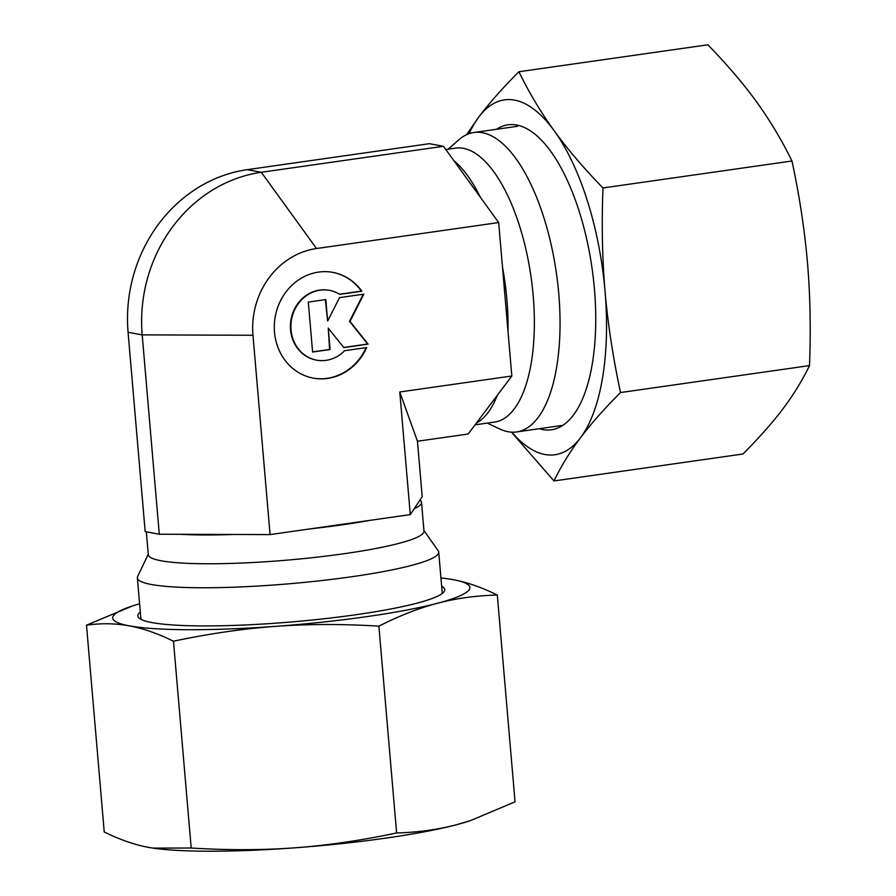 <?xml version="1.0" encoding="UTF-8"?>
<svg xmlns="http://www.w3.org/2000/svg" width="896" height="896" viewBox="0 0 896 896"><rect width="100%" height="100%" fill="white"/><g stroke="black" fill="none" stroke-linecap="round" stroke-linejoin="round"><path stroke-width="1.34" d="M475.059 424.838L494.603 422.061A138.342 56.571 -98.1 0 0 532.269 286.474A138.342 56.571 -98.1 0 0 463.344 148.333A138.342 56.571 -98.1 0 0 455.538 148.142L445.827 149.531M487.234 423.102L500.013 429.094A151.222 61.835 -98.1 0 0 508.043 431.726A151.222 61.835 -98.1 0 0 516.578 431.939A151.222 61.835 -98.1 0 0 557.76 283.73A151.222 61.835 -98.1 0 0 482.406 132.72A151.222 61.835 -98.1 0 0 473.872 132.518A151.222 61.835 -98.1 0 0 458.763 139.877L448.168 149.195M146.35 531.832L148.322 554.781A138.342 17.192 -4.9 0 0 161.168 560.784A138.342 17.192 -4.9 0 0 316.646 557.211A138.342 17.192 -4.9 0 0 423.987 531.149L421.523 502.354A138.342 17.192 -4.9 0 0 419.966 500.08L422.206 496.72L417.458 441.246L468.149 434.011L511.829 376.006L498.669 222.555L443.486 146.294L429.363 143.685L247.206 169.669A145.51 131.555 100.5 0 0 128.072 332.27L145.163 531.608L159.286 534.218L270.066 534.598L410.29 514.595L419.966 500.08M148.266 554.154L137.648 576.554A151.222 18.782 -4.9 0 0 137.379 577.931A151.222 18.782 -4.9 0 0 151.424 584.506A151.222 18.782 -4.9 0 0 321.373 580.597A151.222 18.782 -4.9 0 0 438.715 552.104A151.222 18.782 -4.9 0 0 438.2 550.782L423.931 530.522M313.096 378.09A53.771 48.608 100.5 0 0 366.15 347.637M366.699 347.558A53.771 48.608 -79.5 0 1 313.331 378.134A53.771 48.608 -79.5 0 1 284.312 359.307A53.771 48.608 -79.5 0 1 281.747 298.435A53.771 48.608 -79.5 0 1 332.853 272.384A53.771 48.608 -79.5 0 1 361.861 291.211L339.774 294.358A35.482 32.088 100.5 0 0 329.526 290.36A35.482 32.088 100.5 0 0 301.56 299.813A35.482 32.088 100.5 0 0 292.018 335.754A35.482 32.088 100.5 0 0 316.646 360.158A35.482 32.088 100.5 0 0 344.613 350.706L366.699 347.558M316.411 360.114A35.482 32.088 -79.5 0 1 316.176 360.069A35.482 32.088 -79.5 0 1 291.536 335.675A35.482 32.088 -79.5 0 1 301.09 299.723A35.482 32.088 -79.5 0 1 329.056 290.27A35.482 32.088 -79.5 0 1 329.291 290.315M312.581 351.893L329.616 349.462L328.25 328.093L330.086 349.552L312.603 352.038L308.314 302.075L325.808 299.578L327.645 321.037L339.528 297.629L363.821 294.157L349.978 321.429L368.11 344.131L343.818 347.592L328.25 328.093M343.706 347.458L367.64 344.042L349.507 321.339L363.272 294.235M327.645 321.037L325.349 299.645M339.573 294.235L361.39 291.122A53.771 48.608 100.5 0 0 332.618 272.339M414.232 508.682A138.342 17.192 -4.9 0 0 421.523 502.354M310.632 528.808A138.342 17.192 -4.9 0 0 369.723 520.386M180.085 534.285A138.342 17.192 -4.9 0 0 233.43 534.475M480.424 197.344A138.342 56.571 -98.1 0 0 453.846 160.619M508.021 331.61A138.342 56.571 -98.1 0 0 502.477 266.952M476.347 423.125A138.342 56.571 -98.1 0 0 497.381 395.181M410.29 514.595L399.773 391.989L417.458 441.246M498.669 222.555L316.512 248.528A77.605 70.168 100.5 0 0 252.974 335.261L270.066 534.598M316.512 248.528L261.318 172.278A145.51 131.555 100.5 0 0 142.195 334.88L159.286 534.218M399.773 391.989L511.829 376.006M247.206 169.669L261.318 172.278L443.486 146.294M539.235 428.702A154.022 62.978 -98.1 0 0 542.774 429.576A154.022 62.978 -98.1 0 0 591.819 366.565A154.022 62.978 -98.1 0 0 564.39 174.25A154.022 62.978 -98.1 0 0 516.667 125.037A154.022 62.978 -98.1 0 0 496.53 129.282M791.963 161C799.478 196.022 804.63 229.802 807.442 262.349C810.219 294.896 810.902 329.314 809.502 365.602L620.525 392.549C613.01 357.538 607.846 323.758 605.035 291.211C602.258 258.664 601.574 224.246 602.986 187.958L791.963 161C781.76 140.123 769.989 120.434 756.627 101.942C743.232 83.462 726.981 64.411 707.862 44.8L518.885 71.747C502.835 87.786 489.507 102.838 478.901 116.906L466.547 134.714M602.986 187.958C583.867 168.336 567.616 149.296 554.221 130.805A179.222 73.282 -98.1 0 0 514.528 100.117A179.222 73.282 -98.1 0 0 478.901 116.906A179.222 73.282 -98.1 0 0 469.202 133.638M511.773 432.163A179.222 73.282 -98.1 0 0 544.902 454.496A179.222 73.282 -98.1 0 0 580.53 437.707C591.136 423.64 604.464 408.598 620.525 392.549M511.414 432.141L553.974 480.95C561.109 466.178 569.957 451.774 580.53 437.707A179.222 73.282 -98.1 0 0 605.035 291.211A179.222 73.282 -98.1 0 0 554.221 130.805C540.859 112.325 529.077 92.635 518.885 71.747M809.502 365.602C802.357 380.374 793.509 394.789 782.936 408.845C772.33 422.912 759.002 437.965 742.952 454.003L553.974 480.95M140.302 612.058A154.022 19.13 -4.9 0 0 141.826 619.741A154.022 19.13 -4.9 0 0 356.014 614.712A154.022 19.13 -4.9 0 0 441.448 594.048A154.022 19.13 -4.9 0 0 441.638 586.23M153.115 848.12A179.222 22.266 -4.9 0 0 153.283 848.154A179.222 22.266 -4.9 0 0 294.538 847.84A179.222 22.266 -4.9 0 0 385.594 838.152A179.222 22.266 -4.9 0 0 456.456 824.746C437.618 829.674 417.67 832.418 396.614 832.955C361.234 840.459 327.208 845.421 294.538 847.84C261.856 850.214 227.416 850.282 191.206 848.019L173.477 641.222C208.846 633.718 242.872 628.757 275.554 626.349C308.224 623.963 342.675 623.907 378.885 626.158C399.101 615.854 418.634 608.227 437.472 603.254C456.31 598.326 476.258 595.582 497.314 595.045C481.746 587.362 467.04 582.243 453.197 579.667L448.437 578.883M191.206 848.019L152.97 848.109L148.344 847.336C134.512 844.771 119.806 839.642 104.227 831.97L86.498 625.173C101.237 623.09 115.528 623.314 129.36 625.856A179.222 22.266 -4.9 0 0 275.554 626.349A179.222 22.266 -4.9 0 0 366.598 616.661A179.222 22.266 -4.9 0 0 437.472 603.254A179.222 22.266 -4.9 0 0 453.197 579.667A179.222 22.266 -4.9 0 0 448.269 578.861A179.222 22.266 -4.9 0 0 440.933 577.942M139.586 603.77A179.222 22.266 -4.9 0 0 132.507 605.931L86.498 625.173M396.614 832.955L378.885 626.158M132.507 605.931A179.222 22.266 -4.9 0 0 129.36 625.856C143.192 628.421 157.898 633.55 173.477 641.222M497.314 595.045L515.043 801.842L470.478 820.602L456.456 824.746A179.222 22.266 -4.9 0 0 469.034 821.083L470.478 820.602M128.072 332.27L142.195 334.88L252.974 335.261M473.872 132.518L517.496 126.291M137.379 577.931L140.918 619.293M438.715 552.104L442.266 593.466M516.578 431.939L562.901 425.331"/></g></svg>
